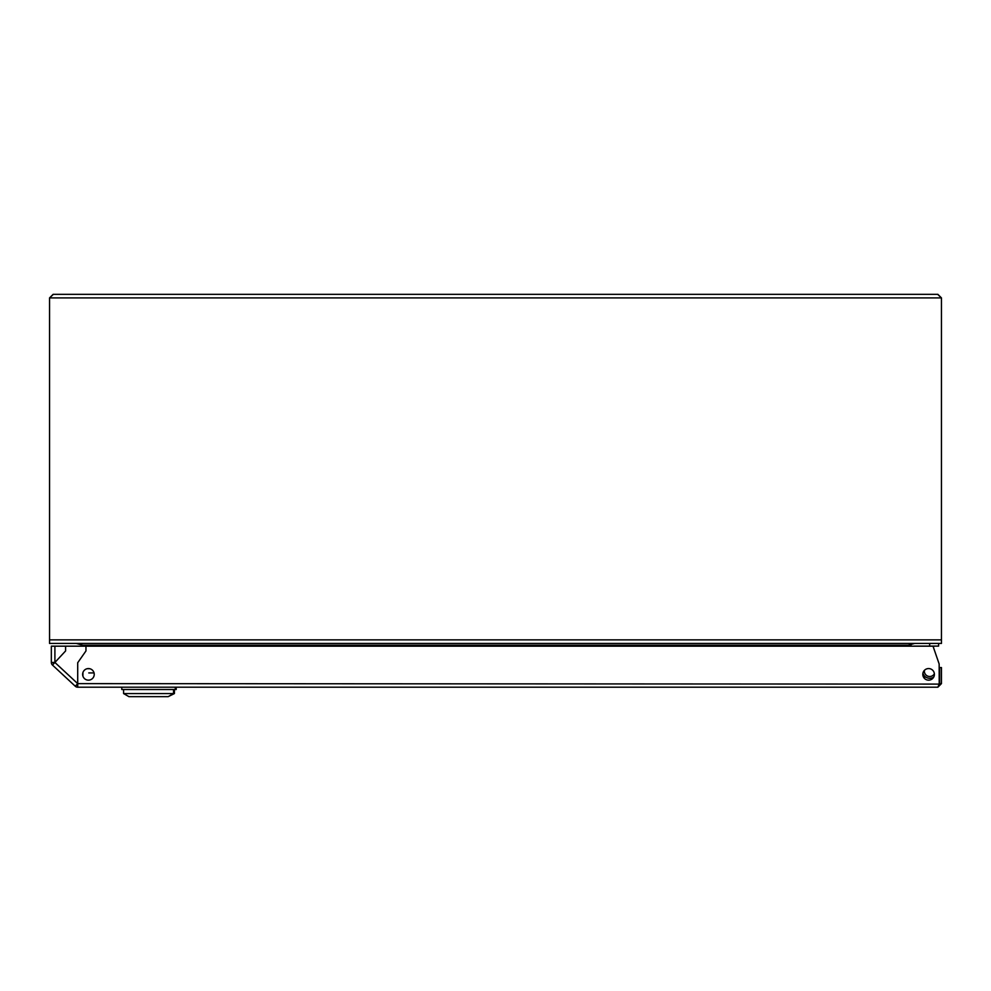 <?xml version="1.0" encoding="UTF-8"?>
<svg xmlns="http://www.w3.org/2000/svg" width="991" height="991" viewBox="0 0 991 991"><rect width="100%" height="100%" fill="white"/><g stroke="black" fill="none" stroke-linecap="round" stroke-linejoin="round"><path stroke-width="1.49" d="M74.61 294.339L53.118 294.339L49.55 297.907L49.55 639.864L941.45 639.864L941.45 297.907L937.882 294.339L916.39 294.339M82.91 676.085L82.91 672.629M82.91 646.169L82.91 645.215L908.09 645.215L908.09 646.169M49.55 639.864L49.55 643.432L941.45 643.432L941.45 639.864M76.307 643.432L82.91 645.215M908.09 645.215L914.693 643.432M49.55 297.907L53.341 294.339L937.659 294.339L941.45 297.907L49.55 297.907M922.807 674.363A5.797 5.797 0 0 0 928.604 680.16A5.797 5.797 0 0 0 934.402 674.363A5.797 5.797 0 0 0 928.604 668.566A5.797 5.797 0 0 0 922.807 674.363M82.637 674.363A5.797 5.797 0 0 0 88.434 680.16A5.797 5.797 0 0 0 94.232 674.363A5.797 5.797 0 0 0 88.434 668.566A5.797 5.797 0 0 0 82.637 674.363M939.195 684.831L939.666 683.629L941.45 683.629L937.882 687.197L77.707 687.197A3.568 3.568 0 0 1 75.279 686.243L52.473 665.072A3.568 3.568 0 0 1 51.334 662.459L51.334 646.169L65.604 646.169L65.604 650.926L65.604 646.169L85.969 646.169L85.969 650.938L85.969 646.169L933.014 646.169L939.158 664.007L939.208 684.1L77.707 683.629L75.279 686.243L52.473 665.072L54.901 662.459L51.334 662.459M77.707 685.413A1.784 1.784 0 0 1 76.493 684.942M53.687 663.759A1.784 1.784 0 0 1 53.118 662.459M77.707 687.197L77.707 662.731L77.707 683.629L54.901 662.459L65.604 650.926L54.901 662.459L54.901 646.169M77.707 662.731L85.969 650.938L77.707 662.731M937.882 687.197L939.208 684.1M941.45 683.629L941.45 667.575L939.666 667.575L939.666 683.629M121.794 687.197L121.794 689.525L175.308 689.525L175.308 687.197M123.578 689.525L123.578 693.564L174.416 693.564L174.416 689.525M173.524 689.525L173.524 693.564L168.173 696.661L174.416 693.564M123.578 693.564L128.929 696.661L168.173 696.661M94.058 672.926L88.794 672.926M922.98 675.738A8.919 8.919 0 0 1 924.851 678.773M175.308 689.525L176.2 689.525L176.2 687.197M938.588 643.432L938.588 646.107L914.334 646.107A1.784 1.784 0 0 0 913.863 646.169M929.669 646.107L929.669 643.432M913.591 643.493A4.46 4.46 0 0 0 910.221 646.169M933.956 646.107A8.201 8.201 0 0 1 933.411 647.296L933.956 646.107M933.757 677.026A7.135 7.135 0 0 1 922.906 673.298A7.135 7.135 0 0 0 924.008 675.441M87.158 668.702L89.723 668.702M924.417 670.35A5.351 5.351 0 0 0 934.377 673.769"/></g></svg>
